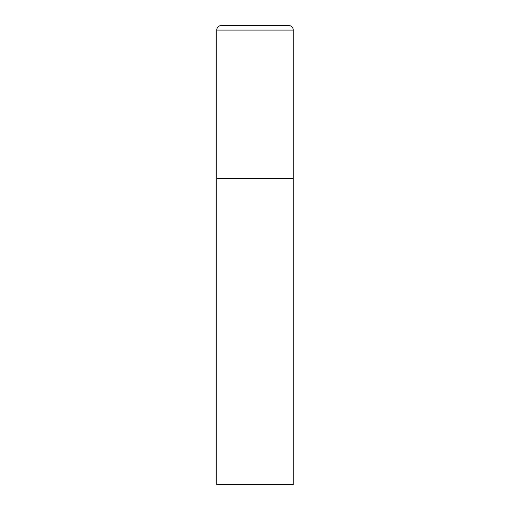 <?xml version="1.0" encoding="UTF-8"?>
<svg xmlns="http://www.w3.org/2000/svg" width="510" height="510" viewBox="0 0 510 510"><rect width="100%" height="100%" fill="white"/><g stroke="black" fill="none" stroke-linecap="round" stroke-linejoin="round"><path stroke-width="0.76" d="M221.34 25.5A4.59 4.59 0 0 0 216.75 30.09L216.75 484.5L293.25 484.5L293.25 178.5L216.75 178.5L293.25 178.5L293.25 30.09A4.59 4.59 0 0 0 288.66 25.5L221.34 25.5L288.66 25.5M216.75 30.09L293.25 30.09"/></g></svg>

